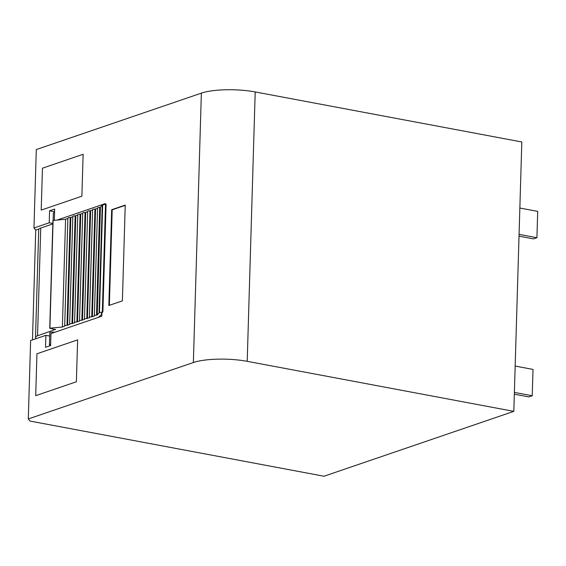 <?xml version="1.0" encoding="UTF-8"?>
<svg xmlns="http://www.w3.org/2000/svg" width="566" height="566" viewBox="0 0 566 566"><rect width="100%" height="100%" fill="white"/><g stroke="black" fill="none" stroke-linecap="round" stroke-linejoin="round"><path stroke-width="0.85" d="M32.474 339.897L35.736 230.107L39.004 228.997M513.822 411.355L324.014 476.232L30.069 421.076L28.3 418.946L193.367 362.53A38.891 9.445 1.7 0 1 247.208 361.327L513.822 411.355L521.817 141.974L255.202 91.94A38.891 9.445 1.7 0 0 201.362 93.142L36.295 149.566L33.967 227.985L35.736 230.107M35.884 338.121L35.863 338.737M49.695 336.027L45.881 335.313L30.628 340.527L28.3 418.946M52.843 223.45L49.221 222.771L33.967 227.985M54.584 211.741L49.575 210.8L49.221 222.771M49.575 210.8L54.661 209.059L54.329 220.28M105.135 204.121L105.149 203.654L57.279 220.018M101.901 312.927L101.809 316.196L50.961 333.572L50.607 345.55L45.528 347.283L45.881 335.313M77.62 339.869L36.946 353.771L35.7 395.676L76.375 381.774L77.62 339.869L76.375 381.774L35.7 395.676L36.946 353.771L77.62 339.869M83.124 154.299L42.45 168.201L41.212 210.099L81.879 196.204L83.124 154.299L81.879 196.204L41.212 210.099L42.45 168.201L83.124 154.299M111.679 209.717L108.835 305.499L122.39 300.864L125.235 205.083L111.679 209.717L112.195 209.816L109.358 305.322M125.228 205.359L112.195 209.816M514.388 392.408L532.231 395.754L533.009 369.414L515.166 366.068M514.331 394.191L528.835 396.915L532.231 395.754M519.079 234.374L536.922 237.72L537.7 211.38L519.857 208.033M519.022 236.156L533.526 238.88L536.922 237.72M50.615 345.38A3.085 0.75 1.7 0 1 49.433 344.751A3.085 0.75 1.7 0 1 50.65 344.199M49.433 344.751L49.794 332.78A3.085 0.75 1.7 0 1 51.421 332.171A3.085 0.75 1.7 0 1 54.569 332.292L54.661 332.313M36.436 338.539A12.346 3 1.7 0 1 35.517 337.357A12.346 3 1.7 0 1 37.547 335.794L55.617 329.37M101.866 314.257L98.286 317.399M55.609 329.617L49.73 328.202L62.38 327.028L64.793 326.066A2.674 0.651 1.7 0 1 64.694 325.882A2.674 0.651 1.7 0 1 67 325.309L69.738 324.375A2.674 0.651 1.7 0 1 69.639 324.191A2.674 0.651 1.7 0 1 71.953 323.618L74.691 322.684A2.674 0.651 1.7 0 1 74.592 322.5A2.674 0.651 1.7 0 1 76.898 321.927L79.636 320.993A2.674 0.651 1.7 0 1 79.537 320.809A2.674 0.651 1.7 0 1 81.851 320.236L84.582 319.302A2.674 0.651 1.7 0 1 84.483 319.118A2.674 0.651 1.7 0 1 86.796 318.545L89.534 317.611A2.674 0.651 1.7 0 1 89.435 317.427A2.674 0.651 1.7 0 1 91.749 316.854L94.48 315.92A2.674 0.651 1.7 0 1 94.381 315.736A2.674 0.651 1.7 0 1 96.51 315.163L97.232 315.007L99.029 312.963A3.085 0.75 1.7 0 1 99.474 312.715L102.892 311.795L101.264 313.67L101.873 313.925M35.517 337.357L38.714 229.605A12.346 3 -178.3 0 1 40.745 228.041L52.829 223.91M97.232 315.007L100.43 207.255L102.227 205.21A3.085 0.75 1.7 0 1 102.672 204.963L106.09 204.043L102.885 311.781M100.43 207.255L99.708 207.411A2.674 0.651 1.7 0 0 97.578 207.984L94.381 315.736M94.366 316.097L97.564 208.345L94.947 209.102A2.674 0.651 1.7 0 0 92.633 209.675L89.435 317.427M89.414 317.788L92.612 210.036L89.994 210.793A2.674 0.651 1.7 0 0 87.688 211.366L84.483 319.118M84.468 319.479L87.666 211.726L85.049 212.483A2.674 0.651 1.7 0 0 82.735 213.057L79.537 320.809M82.728 213.417L80.096 214.174A2.674 0.651 1.7 0 0 77.79 214.747L74.592 322.5M77.775 215.108L75.151 215.865A2.674 0.651 1.7 0 0 72.837 216.438L69.639 324.191M72.83 216.799L70.198 217.556A2.674 0.651 1.7 0 0 67.892 218.129L64.694 325.882M64.673 326.249L67.87 218.49L65.578 219.275L62.38 327.028M49.872 328.146L52.928 220.45L65.578 219.275M53.126 220.386L53.346 213.057A3.085 0.75 1.7 0 1 54.555 212.498M193.367 362.53L201.362 93.142M247.208 361.327L255.202 91.94M40.745 228.041L37.547 335.794M101.661 313.868L101.675 313.182M102.326 311.739L105.524 203.986M99.474 312.715L102.672 204.963M99.029 312.963L102.227 205.21M96.51 315.163L99.708 207.411M92.392 316.769L95.59 209.017M91.749 316.854L94.947 209.102M87.447 318.46L90.645 210.708M86.796 318.545L89.994 210.793M82.495 320.151L85.692 212.399M81.851 320.236L85.049 212.483M79.516 321.17L82.714 213.417M77.549 321.849L80.747 214.09M76.898 321.927L80.096 214.174M74.571 322.861L77.768 215.108M72.604 323.54L75.802 215.78M71.953 323.618L75.151 215.865M69.618 324.559L72.816 216.799M67.651 325.231L70.849 217.478M67 325.309L70.198 217.556M49.907 328.139L53.105 220.386M102.892 311.795L106.09 204.043M49.73 328.202L52.928 220.45"/></g></svg>
